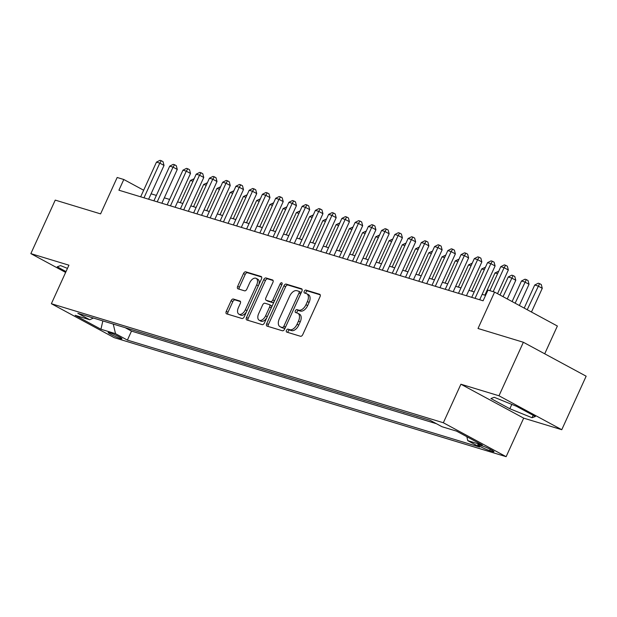 <?xml version="1.0" encoding="UTF-8"?>
<svg xmlns="http://www.w3.org/2000/svg" width="617" height="617" viewBox="0 0 617 617"><rect width="100%" height="100%" fill="white"/><g stroke="black" fill="none" stroke-linecap="round" stroke-linejoin="round"><path stroke-width="0.93" d="M286.465 330.342A1.627 0.941 -61.6 0 0 286.604 332.046A1.627 0.941 -61.6 0 0 286.704 332.093L300.518 336.28A2.321 1.342 -61.6 0 0 302.77 334.576L320.007 296.754A2.321 1.342 -61.6 0 0 319.814 294.324A2.321 1.342 -61.6 0 0 319.668 294.263L305.855 290.067A1.627 0.941 -61.6 0 0 304.274 291.263A1.627 0.941 -61.6 0 0 304.412 292.967A1.627 0.941 -61.6 0 0 304.513 293.006L306.302 293.553A7.419 4.288 -61.6 0 1 306.765 293.746A7.419 4.288 -61.6 0 1 307.397 301.536L305.963 304.69A7.419 4.288 -61.6 0 1 298.736 310.15L296.947 309.611A1.627 0.941 -61.6 0 0 295.373 310.798A1.627 0.941 -61.6 0 0 295.504 312.503A1.627 0.941 -61.6 0 0 295.612 312.549L297.394 313.089A7.419 4.288 -61.6 0 1 297.864 313.282A7.419 4.288 -61.6 0 1 298.489 321.079L297.055 324.233A7.419 4.288 -61.6 0 1 289.836 329.694L288.046 329.146A1.627 0.941 -61.6 0 0 286.465 330.342M297.864 313.282L299.561 314.2A7.419 4.288 -61.6 0 1 300.186 321.997L298.751 325.144A7.419 4.288 -61.6 0 1 291.532 330.604L289.743 330.064A1.627 0.941 -61.6 0 0 288.162 331.26A1.627 0.941 -61.6 0 0 287.969 332.47M320.223 294.833L307.551 290.985A1.627 0.941 -61.6 0 0 305.97 292.18A1.627 0.941 -61.6 0 0 305.777 293.391M306.765 293.746L308.461 294.664A7.419 4.288 -61.6 0 1 309.094 302.453L307.659 305.608A7.419 4.288 -61.6 0 1 300.433 311.068L298.643 310.521A1.627 0.941 -61.6 0 0 297.07 311.716A1.627 0.941 -61.6 0 0 296.877 312.935M120.5 338.563A7.566 0.717 -155.5 0 0 121.95 338.764A7.566 0.717 -155.5 0 0 117.446 335.964A7.566 0.717 -155.5 0 0 109.641 332.694A7.566 0.717 -155.5 0 0 108.183 332.494A7.566 0.717 -155.5 0 0 112.687 335.301A7.566 0.717 -155.5 0 0 120.5 338.563M233.373 299.029A2.321 1.342 -61.6 0 0 231.113 300.734L226.277 311.346A2.321 1.342 -61.6 0 0 226.47 313.783A2.321 1.342 -61.6 0 0 226.616 313.845L241.957 318.503A2.321 1.342 -61.6 0 0 244.216 316.791L261.454 278.977A2.321 1.342 -61.6 0 0 261.253 276.539A2.321 1.342 -61.6 0 0 261.107 276.478L245.767 271.819A2.321 1.342 -61.6 0 0 243.514 273.524L237.668 286.342A2.321 1.342 -61.6 0 0 237.869 288.779A2.321 1.342 -61.6 0 0 238.015 288.841L244.579 290.831A2.321 1.342 -61.6 0 0 246.839 289.126L249.731 282.771A6.209 3.586 -61.6 0 1 256.155 278.367A6.209 3.586 -61.6 0 1 256.687 284.884L245.342 309.78A6.209 3.586 -61.6 0 1 238.91 314.184A6.209 3.586 -61.6 0 1 238.386 307.667L240.275 303.518A2.321 1.342 -61.6 0 0 240.082 301.081A2.321 1.342 -61.6 0 0 239.936 301.027L233.373 299.029L235.069 299.947A2.321 1.342 -61.6 0 0 232.81 301.651L227.974 312.264A2.321 1.342 -61.6 0 0 227.758 314.184M498.983 395.782L460.907 384.221L523.686 418.141L561.763 429.71L498.983 395.782L523.37 342.265L478.013 328.491L494.595 292.103L487.978 290.09L483.096 300.795L118.919 190.206L123.801 179.501L117.176 177.488L100.594 213.883L55.237 200.109L30.85 253.626L65.626 272.413M460.907 384.221L443.345 422.753L51.365 303.718L68.927 265.187L30.85 253.626M266.698 323.624A2.321 1.342 -61.6 0 0 266.899 326.061A2.321 1.342 -61.6 0 0 267.045 326.115L282.385 330.774A2.321 1.342 -61.6 0 0 284.638 329.069L301.875 291.247A2.321 1.342 -61.6 0 0 301.682 288.818A2.321 1.342 -61.6 0 0 301.536 288.756L286.195 284.098A2.321 1.342 -61.6 0 0 283.936 285.802L266.698 323.624L268.395 324.542A2.321 1.342 -61.6 0 0 268.179 326.462M262.171 324.642L246.831 319.984A2.321 1.342 -61.6 0 1 246.684 319.922A2.321 1.342 -61.6 0 1 246.492 317.485L263.721 279.663A2.321 1.342 -61.6 0 1 265.981 277.958L272.544 279.948A2.321 1.342 -61.6 0 1 272.691 280.01A2.321 1.342 -61.6 0 1 272.891 282.447L265.896 297.787A2.321 1.342 -61.6 0 0 266.097 300.224A2.321 1.342 -61.6 0 0 266.243 300.278L270.593 301.605A2.321 1.342 -61.6 0 0 272.853 299.901L280.133 283.928A1.627 0.941 -61.6 0 1 281.815 282.779A1.627 0.941 -61.6 0 1 281.954 284.483L264.431 322.93A2.321 1.342 -61.6 0 1 262.171 324.642M523.37 342.265L586.15 376.193L561.763 429.71M125.86 327.905L133.133 330.118M139.103 331.931L146.383 334.136M152.345 335.949L159.626 338.155M165.587 339.967L172.868 342.18M178.83 343.993L186.11 346.199M192.08 348.011L199.353 350.225M205.322 352.037L212.595 354.243M218.565 356.055L225.837 358.269M231.807 360.081L239.08 362.287M245.049 364.099L252.322 366.305M258.292 368.118L265.565 370.331M271.534 372.144L278.807 374.349M284.776 376.162L292.049 378.375M298.019 380.188L305.292 382.393M311.261 384.206L318.534 386.419M324.503 388.232L331.776 390.438M337.746 392.25L345.019 394.456M350.988 396.268L358.261 398.482M364.231 400.294L371.503 402.5M377.473 404.312L384.746 406.526M390.715 408.338L397.988 410.544M403.958 412.357L411.231 414.57M417.2 416.382L424.473 418.588M482.062 445.829L479.147 444.95A7.327 0.694 -155.5 0 0 477.743 444.749A7.327 0.694 -155.5 0 0 482.101 447.472A7.327 0.694 -155.5 0 0 489.667 450.634L492.582 451.513A7.327 0.694 -155.5 0 0 493.986 451.713A7.327 0.694 -155.5 0 0 489.628 448.999A7.327 0.694 -155.5 0 0 482.062 445.829M443.345 422.753L506.133 456.673L114.145 337.638L51.365 303.718M125.806 328.036L131.49 331.105L127.395 340.098L479.648 447.07L467.771 440.646L466.838 436.697M127.395 340.098L115.518 333.674L100.949 329.254L75.158 315.318L89.72 319.745L77.842 313.32L430.103 420.293L441.98 426.717L456.549 431.136L482.34 445.073L467.771 440.646M430.388 420.524L429.771 420.2M417.146 416.506L416.529 416.174M403.904 412.488L403.287 412.156M390.661 408.462L390.044 408.13M377.419 404.443L376.802 404.112M364.177 400.418L363.56 400.086M350.934 396.399L350.317 396.068M337.684 392.381L337.075 392.05M324.442 388.355L323.832 388.024M311.199 384.337L310.59 384.005M297.957 380.311L297.348 379.979M284.715 376.293L284.105 375.961M271.472 372.267L270.863 371.935M258.23 368.249L257.621 367.917M244.988 364.231L244.378 363.899M231.745 360.205L231.136 359.873M218.503 356.186L217.894 355.855M205.26 352.16L204.651 351.829M192.018 348.142L191.401 347.811M178.776 344.116L178.159 343.785M165.533 340.098L164.916 339.766M152.291 336.08L151.674 335.748M139.049 332.054L138.432 331.722M131.49 331.105L436.396 423.702M544.718 353.803L557.375 326.023L494.595 292.103M523.686 418.141L506.133 456.673M143.661 190.237L123.801 179.501M485.564 295.381L482.155 294.348M474.203 291.934L468.912 290.329M460.961 287.915L455.67 286.303M447.718 283.889L442.428 282.285M434.476 279.871L429.185 278.259M421.226 275.845L415.943 274.241M407.984 271.827L402.7 270.223M394.741 267.801L389.458 266.197M381.499 263.783L376.216 262.179M368.256 259.765L362.973 258.153M355.014 255.739L349.731 254.135M341.772 251.721L336.489 250.109M328.529 247.695L323.246 246.09M315.287 243.676L309.996 242.072M302.045 239.651L296.754 238.046M288.802 235.632L283.512 234.028M275.56 231.614L270.269 230.002M262.318 227.588L257.027 225.984M249.075 223.57L243.784 221.958M235.833 219.544L230.542 217.94M222.59 215.526L217.3 213.922M209.348 211.5L204.057 209.896M196.106 207.482L190.815 205.877M182.863 203.463L177.573 201.852M169.621 199.438L164.33 197.833M156.379 195.419L151.088 193.815M89.72 319.745L93.414 318.048M113.25 324.072L115.518 333.674M100.949 329.254L102.838 320.917M494.248 397.302L490.924 398.528L509.827 408.747L532.062 417.732L535.386 416.506L516.483 406.287L494.248 397.302M67.461 268.387L60.551 265.595L57.227 266.822L66.011 271.573M533.165 415.303L532.062 417.732M511.809 404.397L509.827 408.747M302.091 289.327L287.892 285.015A2.321 1.342 -61.6 0 0 285.632 286.72L268.395 324.542M282.293 327.403A1.627 0.941 -61.6 0 0 283.874 326.208L299.006 293.006A1.627 0.941 -61.6 0 0 298.867 291.301A1.627 0.941 -61.6 0 0 298.767 291.263L296.877 290.692A7.419 4.288 -61.6 0 0 289.658 296.152L279.316 318.842A7.419 4.288 -61.6 0 0 279.941 326.632A7.419 4.288 -61.6 0 0 280.411 326.825L283.99 328.321A1.627 0.941 -61.6 0 0 285.339 327.534M300.849 293.491A1.627 0.941 -61.6 0 0 300.564 292.219A1.627 0.941 -61.6 0 0 300.464 292.18L298.952 291.363M279.941 326.632L281.637 327.55A7.419 4.288 -61.6 0 0 282.108 327.743L280.411 326.825M283.99 328.321L282.108 327.743M273.107 280.519L267.678 278.876A2.321 1.342 -61.6 0 0 265.418 280.581L248.188 318.403A2.321 1.342 -61.6 0 0 247.965 320.323M267.662 301.05A2.321 1.342 -61.6 0 0 267.793 301.135A2.321 1.342 -61.6 0 0 267.94 301.196L272.29 302.523A2.321 1.342 -61.6 0 0 274.28 301.304M258.646 313.698A6.209 3.586 -61.6 0 0 259.171 320.215A6.209 3.586 -61.6 0 0 265.603 315.811L269.598 307.042A2.321 1.342 -61.6 0 0 269.398 304.605A2.321 1.342 -61.6 0 0 269.259 304.543L264.901 303.225A2.321 1.342 -61.6 0 0 262.641 304.929L258.646 313.698M259.171 320.215L260.868 321.133A6.209 3.586 -61.6 0 0 266.883 317.547M271.488 307.443A2.321 1.342 -61.6 0 0 271.094 305.523A2.321 1.342 -61.6 0 0 270.956 305.461L269.529 304.698M240.491 301.597L235.069 299.947M238.91 314.184L240.607 315.102A6.209 3.586 -61.6 0 0 246.623 311.516M258.724 284.961A6.209 3.586 -61.6 0 0 257.852 279.285L256.155 278.367M261.67 277.048L247.463 272.737A2.321 1.342 -61.6 0 0 245.211 274.442L239.365 287.26A2.321 1.342 -61.6 0 0 239.149 289.188M531.468 312.025L542.274 288.309L538.032 286.018L534.723 285.015L524.203 308.099M527.226 309.734L539.582 283.619L541.279 284.537L542.274 288.309M534.723 285.015L538.255 283.218L539.582 283.619M497.533 293.692L508.339 269.976L504.097 267.685L493.168 291.671M500.788 266.675L504.32 264.886L505.647 265.287L504.097 267.685L500.788 266.675L489.852 290.661M505.647 265.287L507.344 266.205L508.339 269.976M519.367 305.492L529.031 284.29L524.789 282L521.481 280.99L512.102 301.566M515.126 303.202L526.34 279.601L528.036 280.519L529.031 284.29M521.481 280.99L525.013 279.2L526.34 279.601M507.274 298.952L515.789 280.272L511.547 277.974L508.238 276.971L500.009 295.026M503.032 296.661L513.097 275.583L514.794 276.493L515.789 280.272M508.238 276.971L511.771 275.174L513.097 275.583M497.572 273.732L494.996 272.953L484.869 295.173M494.996 272.953L498.721 271.218M484.33 269.714L481.754 268.927L471.627 291.155M481.754 268.927L485.479 267.192M479.687 299.762L495.096 265.95L490.854 263.66L475.044 298.35M487.546 262.657L491.078 260.86L492.405 261.261L490.854 263.66L487.546 262.657L471.735 297.348M492.405 261.261L494.101 262.179L495.096 265.95M466.444 295.736L481.854 261.932L477.612 259.641L461.801 294.332M474.303 258.631L477.836 256.842L479.162 257.243L477.612 259.641L474.303 258.631L458.493 293.322M479.162 257.243L480.859 258.161L481.854 261.932M453.202 291.718L468.612 257.914L464.37 255.615L448.559 290.306M461.061 254.613L464.593 252.816L465.912 253.225L464.37 255.615L461.061 254.613L445.25 289.304M465.912 253.225L467.609 254.142L468.612 257.914M439.96 287.699L455.369 253.888L451.127 251.597L435.317 286.288M447.819 250.595L451.351 248.798L452.67 249.199L451.127 251.597L447.819 250.595L432.008 285.278M452.67 249.199L454.367 250.116L455.369 253.888M471.087 265.688L468.511 264.909L458.377 287.129M468.511 264.909L472.236 263.174M426.717 283.673L442.127 249.87L437.885 247.579L422.074 282.262M434.569 246.569L438.109 244.779L439.427 245.18L437.885 247.579L434.569 246.569L418.766 281.259M439.427 245.18L441.124 246.098L442.127 249.87M457.845 261.67L455.269 260.883L445.135 283.11M455.269 260.883L458.986 259.148M413.475 279.655L428.884 245.844L424.643 243.553L408.832 278.244M421.326 242.55L424.866 240.753L426.185 241.154L424.643 243.553L421.326 242.55L405.523 277.241M426.185 241.154L427.882 242.072L428.884 245.844M444.602 257.644L442.027 256.865L431.892 279.085M442.027 256.865L445.744 255.13M400.232 275.629L415.642 241.825L411.4 239.535L395.59 274.226M408.084 238.524L411.624 236.735L412.943 237.136L411.4 239.535L408.084 238.524L392.281 273.215M412.943 237.136L414.639 238.054L415.642 241.825M431.36 253.626L428.776 252.839L418.65 275.066M428.776 252.839L432.502 251.104M386.99 271.611L402.4 237.8L398.158 235.509L382.347 270.2M394.841 234.506L398.381 232.709L399.7 233.11L398.158 235.509L394.841 234.506L379.039 269.197M399.7 233.11L401.397 234.028L402.4 237.8M418.118 249.6L415.534 248.821L405.408 271.04M415.534 248.821L419.259 247.085M373.748 267.585L389.157 233.781L384.915 231.491L369.105 266.182M381.599 230.48L385.131 228.691L386.458 229.092L384.915 231.491L381.599 230.48L365.796 265.171M386.458 229.092L388.155 230.01L389.157 233.781M404.875 245.581L402.292 244.802L392.165 267.022M402.292 244.802L406.017 243.067M360.505 263.567L375.915 229.763L371.665 227.465L355.862 262.156M368.357 226.462L371.889 224.665L373.216 225.074L371.665 227.465L368.357 226.462L352.546 261.153M373.216 225.074L374.912 225.992L375.915 229.763M391.625 241.563L389.049 240.777L378.923 263.004M389.049 240.777L392.774 239.041M347.263 259.549L362.665 225.737L358.423 223.447L342.62 258.137M355.114 222.444L358.647 220.647L359.973 221.048L358.423 223.447L355.114 222.444L339.304 257.127M359.973 221.048L361.67 221.966L362.665 225.737M378.383 237.537L375.807 236.758L365.68 258.978M375.807 236.758L379.532 235.023M334.021 255.523L349.423 221.719L345.181 219.428L329.378 254.111M341.872 218.418L345.404 216.629L346.731 217.03L345.181 219.428L341.872 218.418L326.061 253.109M346.731 217.03L348.428 217.948L349.423 221.719M365.141 233.519L362.565 232.732L352.438 254.96M362.565 232.732L366.29 230.997M351.898 229.493L349.322 228.714L339.196 250.934M349.322 228.714L353.047 226.979M338.656 225.475L336.08 224.688L325.953 246.916M336.08 224.688L339.805 222.953M325.414 221.449L322.838 220.67L312.711 242.89M322.838 220.67L326.563 218.935M312.171 217.431L309.595 216.652L299.469 238.872M309.595 216.652L313.32 214.917M298.929 213.413L296.353 212.626L286.226 234.853M296.353 212.626L300.078 210.891M285.686 209.387L283.11 208.608L272.984 230.827M283.11 208.608L286.836 206.872M272.444 205.368L269.868 204.582L259.742 226.809M269.868 204.582L273.593 202.846M259.202 201.343L256.626 200.564L246.499 222.783M256.626 200.564L260.351 198.828M245.959 197.324L243.383 196.538L233.257 218.765M243.383 196.538L247.108 194.802M232.717 193.298L230.141 192.519L220.014 214.739M230.141 192.519L233.866 190.784M219.475 189.28L216.899 188.501L206.772 210.721M216.899 188.501L220.624 186.766M206.232 185.262L203.656 184.475L193.53 206.703M203.656 184.475L207.381 182.74M192.99 181.236L190.414 180.457L180.287 202.677M190.414 180.457L194.139 178.722M320.778 251.505L336.18 217.693L331.938 215.402L316.135 250.093M328.63 214.4L332.162 212.603L333.488 213.004L331.938 215.402L328.63 214.4L312.819 249.091M333.488 213.004L335.185 213.922L336.18 217.693M307.536 247.479L322.938 213.675L318.696 211.384L302.893 246.075M315.387 210.374L318.92 208.585L320.246 208.986L318.696 211.384L315.387 210.374L299.577 245.065M320.246 208.986L321.943 209.903L322.938 213.675M294.294 243.46L309.695 209.649L305.454 207.358L289.651 242.049M302.145 206.356L305.677 204.559L307.004 204.967L305.454 207.358L302.145 206.356L286.334 241.046M307.004 204.967L308.701 205.877L309.695 209.649M281.051 239.442L296.453 205.631L292.211 203.34L276.401 238.031M288.903 202.33L292.435 200.54L293.761 200.941L292.211 203.34L288.903 202.33L273.092 237.021M293.761 200.941L295.458 201.859L296.453 205.631M267.809 235.416L283.211 201.612L278.969 199.314L263.158 234.005M275.66 198.312L279.192 196.522L280.519 196.923L278.969 199.314L275.66 198.312L259.85 233.002M280.519 196.923L282.216 197.841L283.211 201.612M254.559 231.398L269.968 197.587L265.726 195.296L249.916 229.987M262.418 194.293L265.95 192.496L267.277 192.897L265.726 195.296L262.418 194.293L246.607 228.976M267.277 192.897L268.973 193.815L269.968 197.587M241.316 227.372L256.726 193.568L252.484 191.278L236.673 225.961M249.175 190.267L252.708 188.478L254.034 188.879L252.484 191.278L249.175 190.267L233.365 224.958M254.034 188.879L255.731 189.797L256.726 193.568M228.074 223.354L243.484 189.542L239.242 187.252L223.431 221.943M235.933 186.249L239.465 184.452L240.792 184.853L239.242 187.252L235.933 186.249L220.122 220.94M240.792 184.853L242.489 185.771L243.484 189.542M214.832 219.328L230.241 185.524L225.999 183.234L210.189 217.924M222.691 182.223L226.223 180.434L227.55 180.835L225.999 183.234L222.691 182.223L206.88 216.914M227.55 180.835L229.246 181.753L230.241 185.524M201.589 215.31L216.999 181.498L212.757 179.208L196.946 213.898M209.448 178.205L212.981 176.408L214.307 176.817L212.757 179.208L209.448 178.205L193.638 212.896M214.307 176.817L216.004 177.727L216.999 181.498M188.347 211.292L203.757 177.48L199.515 175.189L183.704 209.88M196.206 174.179L199.738 172.39L201.065 172.791L199.515 175.189L196.206 174.179L180.395 208.87M201.065 172.791L202.762 173.709L203.757 177.48M175.105 207.266L190.514 173.462L186.272 171.164L170.462 205.854M182.964 170.161L186.496 168.372L187.823 168.773L186.272 171.164L182.964 170.161L167.153 204.852M187.823 168.773L189.519 169.69L190.514 173.462M161.862 203.248L177.272 169.436L173.03 167.145L157.219 201.836M169.721 166.143L173.254 164.346L174.572 164.747L173.03 167.145L169.721 166.143L153.911 200.826M174.572 164.747L176.277 165.665L177.272 169.436M148.62 199.222L164.029 165.418L159.788 163.127L143.977 197.81M156.479 162.117L160.011 160.327L161.33 160.728L159.788 163.127L156.479 162.117L140.668 196.808M161.33 160.728L163.027 161.646L164.029 165.418M492.914 450.78L492.582 451.513M490.268 449.315L489.667 450.634M291.532 330.604L289.836 329.694M298.751 325.144L297.055 324.233M300.186 321.997L298.489 321.079M298.643 310.521L296.947 309.611M300.433 311.068L298.736 310.15M307.659 305.608L305.963 304.69M309.094 302.453L307.397 301.536M307.551 290.985L305.855 290.067M289.743 330.064L288.046 329.146M285.632 286.72L283.936 285.802M287.892 285.015L286.195 284.098M285.532 327.103L283.874 326.208M300.664 293.908L299.006 293.006M248.188 318.403L246.492 317.485M265.418 280.581L263.721 279.663M267.678 278.876L265.981 277.958M267.94 301.196L266.243 300.278M272.29 302.523L270.593 301.605M274.519 300.795L272.853 299.901M281.792 284.83L280.133 283.928M267.261 316.714L265.603 315.811M271.256 307.937L269.598 307.042M247.001 310.675L245.342 309.78M258.346 285.779L256.687 284.884M239.365 287.26L237.668 286.342M245.211 274.442L243.514 273.524M247.463 272.737L245.767 271.819M227.974 312.264L226.277 311.346M232.81 301.651L231.113 300.734M300.564 292.219L298.867 291.301M267.793 301.135L266.097 300.224M271.094 305.523L269.398 304.605"/></g></svg>

